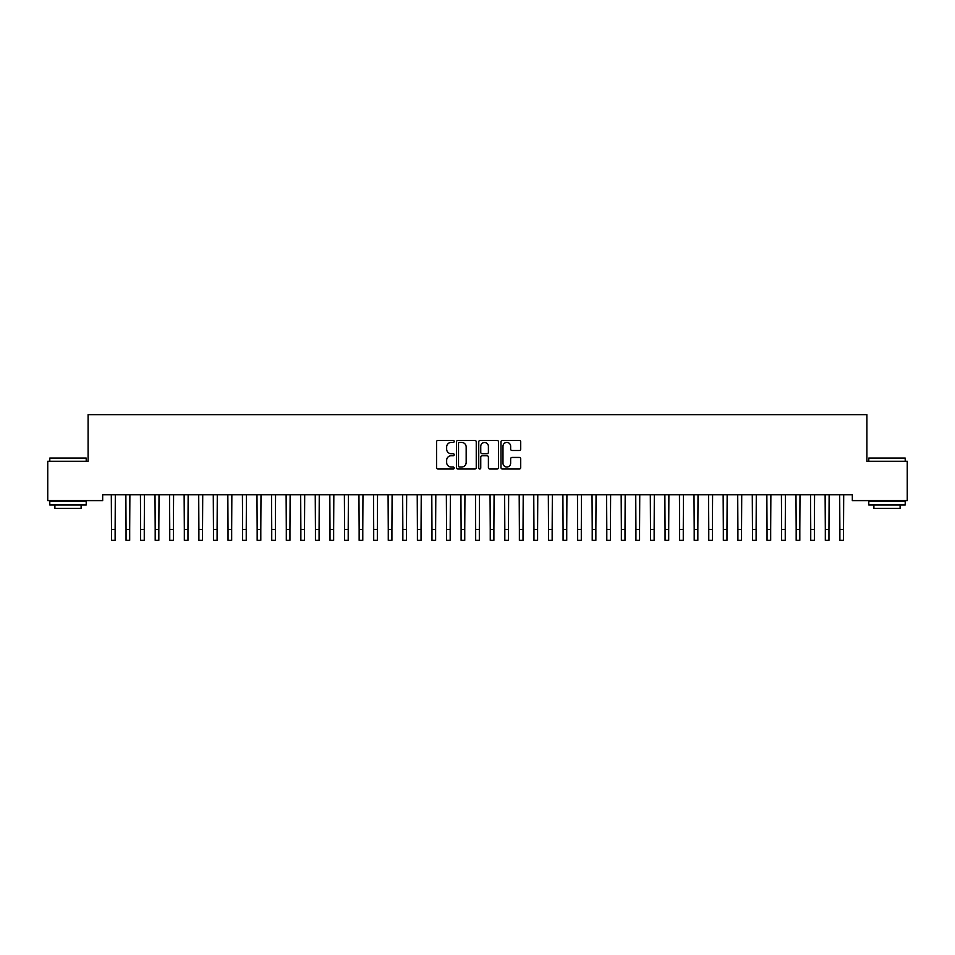 <?xml version="1.0" encoding="UTF-8"?>
<svg xmlns="http://www.w3.org/2000/svg" width="955" height="955" viewBox="0 0 955 955"><rect width="100%" height="100%" fill="white"/><g stroke="black" fill="none" stroke-linecap="round" stroke-linejoin="round"><path stroke-width="1.43" d="M454.198 441.425A1.003 1.003 0 0 0 453.195 440.422L437.999 440.422A1.433 1.433 0 0 0 436.566 441.855L436.566 467.592A1.433 1.433 0 0 0 437.999 469.024L453.195 469.024A1.003 1.003 0 0 0 454.198 468.022A1.003 1.003 0 0 0 453.195 467.019L451.226 467.019A4.572 4.572 0 0 1 446.654 462.447L446.654 460.298A4.572 4.572 0 0 1 451.226 455.726L453.195 455.726A1.003 1.003 0 0 0 454.198 454.723A1.003 1.003 0 0 0 453.195 453.721L451.226 453.721A4.572 4.572 0 0 1 446.654 449.148L446.654 447A4.572 4.572 0 0 1 451.226 442.428L453.195 442.428A1.003 1.003 0 0 0 454.198 441.425M519.293 450.509A1.433 1.433 0 0 0 520.714 449.077L520.714 441.855A1.433 1.433 0 0 0 519.293 440.422L502.414 440.422A1.433 1.433 0 0 0 500.981 441.855L500.981 467.592A1.433 1.433 0 0 0 502.414 469.024L519.293 469.024A1.433 1.433 0 0 0 520.714 467.592L520.714 458.866A1.433 1.433 0 0 0 519.293 457.445L512.071 457.445A1.433 1.433 0 0 0 510.639 458.866L510.639 463.199A3.82 3.82 0 0 1 506.819 467.019A3.82 3.82 0 0 1 502.987 463.199L502.987 446.248A3.82 3.82 0 0 1 506.819 442.428A3.82 3.82 0 0 1 510.639 446.248L510.639 449.077A1.433 1.433 0 0 0 512.071 450.509L519.293 450.509M852.326 494.786L102.674 494.786L102.674 500.611L47.75 500.611L47.75 461.277L88.099 461.277L88.099 414.661L866.901 414.661L866.901 461.277L907.25 461.277L907.25 500.611L852.326 500.611L852.326 494.786M476.247 441.855A1.433 1.433 0 0 0 474.814 440.422L457.946 440.422A1.433 1.433 0 0 0 456.514 441.855L456.514 467.592A1.433 1.433 0 0 0 457.946 469.024L474.814 469.024A1.433 1.433 0 0 0 476.247 467.592L476.247 441.855M480.186 440.422L497.054 440.422A1.433 1.433 0 0 1 498.486 441.855L498.486 467.592A1.433 1.433 0 0 1 497.054 469.024L489.831 469.024A1.433 1.433 0 0 1 488.399 467.592L488.399 457.159A1.433 1.433 0 0 0 486.978 455.726L482.18 455.726A1.433 1.433 0 0 0 480.759 457.159L480.759 468.022A1.003 1.003 0 0 1 479.756 469.024A1.003 1.003 0 0 1 478.753 468.022L478.753 441.855A1.433 1.433 0 0 1 480.186 440.422M459.522 442.428A1.003 1.003 0 0 0 458.519 443.43L458.519 466.016A1.003 1.003 0 0 0 459.522 467.019L461.587 467.019A4.572 4.572 0 0 0 466.171 462.447L466.171 447A4.572 4.572 0 0 0 461.587 442.428L459.522 442.428M488.399 446.319A3.82 3.82 0 0 0 484.579 442.499A3.82 3.82 0 0 0 480.759 446.319L480.759 452.288A1.433 1.433 0 0 0 482.18 453.721L486.978 453.721A1.433 1.433 0 0 0 488.399 452.288L488.399 446.319M111.305 494.786L111.484 529.416L115.125 529.416L115.316 494.786M111.484 529.416L111.484 540.339L115.125 540.339L115.125 529.416M125.869 494.786L126.048 529.416L129.689 529.416L129.88 494.786M126.048 529.416L126.048 540.339L129.689 540.339L129.689 529.416M140.433 494.786L140.624 529.416L144.265 529.416L144.444 494.786M140.624 529.416L140.624 540.339L144.265 540.339L144.265 529.416M49.791 458.078L86.213 458.078L49.791 458.078L49.791 461.277M86.213 504.98L49.791 504.98L49.791 501.339L86.213 501.339L86.213 504.98M81.115 504.98L81.115 508.335L54.889 508.335L54.889 504.98M868.787 458.078L905.209 458.078L868.787 458.078L868.787 461.277M905.209 504.98L868.787 504.98L868.787 501.339L905.209 501.339L905.209 504.98M900.111 504.98L900.111 508.335L873.885 508.335L873.885 504.98M155.008 494.786L155.188 529.416L158.828 529.416L159.019 494.786M155.188 529.416L155.188 540.339L158.828 540.339L158.828 529.416M169.572 494.786L169.751 529.416L173.392 529.416L173.583 494.786M169.751 529.416L169.751 540.339L173.392 540.339L173.392 529.416M184.136 494.786L184.327 529.416L187.968 529.416L188.147 494.786M184.327 529.416L184.327 540.339L187.968 540.339L187.968 529.416M198.712 494.786L198.891 529.416L202.532 529.416L202.723 494.786M198.891 529.416L198.891 540.339L202.532 540.339L202.532 529.416M213.275 494.786L213.454 529.416L217.095 529.416L217.286 494.786M213.454 529.416L213.454 540.339L217.095 540.339L217.095 529.416M227.839 494.786L228.03 529.416L231.671 529.416L231.85 494.786M228.03 529.416L228.03 540.339L231.671 540.339L231.671 529.416M242.415 494.786L242.594 529.416L246.235 529.416L246.426 494.786M242.594 529.416L242.594 540.339L246.235 540.339L246.235 529.416M256.979 494.786L257.158 529.416L260.799 529.416L260.99 494.786M257.158 529.416L257.158 540.339L260.799 540.339L260.799 529.416M271.542 494.786L271.733 529.416L275.374 529.416L275.553 494.786M271.733 529.416L271.733 540.339L275.374 540.339L275.374 529.416M286.118 494.786L286.297 529.416L289.938 529.416L290.129 494.786M286.297 529.416L286.297 540.339L289.938 540.339L289.938 529.416M300.682 494.786L300.861 529.416L304.502 529.416L304.693 494.786M300.861 529.416L300.861 540.339L304.502 540.339L304.502 529.416M315.245 494.786L315.437 529.416L319.077 529.416L319.257 494.786M315.437 529.416L315.437 540.339L319.077 540.339L319.077 529.416M329.821 494.786L330 529.416L333.641 529.416L333.832 494.786M330 529.416L330 540.339L333.641 540.339L333.641 529.416M344.385 494.786L344.564 529.416L348.205 529.416L348.396 494.786M344.564 529.416L344.564 540.339L348.205 540.339L348.205 529.416M358.949 494.786L359.14 529.416L362.781 529.416L362.96 494.786M359.14 529.416L359.14 540.339L362.781 540.339L362.781 529.416M373.524 494.786L373.703 529.416L377.344 529.416L377.535 494.786M373.703 529.416L373.703 540.339L377.344 540.339L377.344 529.416M388.088 494.786L388.267 529.416L391.92 529.416L392.099 494.786M388.267 529.416L388.267 540.339L391.92 540.339L391.92 529.416M402.652 494.786L402.843 529.416L406.484 529.416L406.663 494.786M402.843 529.416L402.843 540.339L406.484 540.339L406.484 529.416M417.228 494.786L417.407 529.416L421.048 529.416L421.239 494.786M417.407 529.416L417.407 540.339L421.048 540.339L421.048 529.416M431.791 494.786L431.97 529.416L435.623 529.416L435.802 494.786M431.97 529.416L431.97 540.339L435.623 540.339L435.623 529.416M446.355 494.786L446.546 529.416L450.187 529.416L450.366 494.786M446.546 529.416L446.546 540.339L450.187 540.339L450.187 529.416M460.931 494.786L461.11 529.416L464.751 529.416L464.942 494.786M461.11 529.416L461.11 540.339L464.751 540.339L464.751 529.416M475.495 494.786L475.674 529.416L479.326 529.416L479.506 494.786M475.674 529.416L475.674 540.339L479.326 540.339L479.326 529.416M490.058 494.786L490.249 529.416L493.89 529.416L494.069 494.786M490.249 529.416L490.249 540.339L493.89 540.339L493.89 529.416M504.634 494.786L504.813 529.416L508.454 529.416L508.645 494.786M504.813 529.416L504.813 540.339L508.454 540.339L508.454 529.416M519.198 494.786L519.377 529.416L523.03 529.416L523.209 494.786M519.377 529.416L519.377 540.339L523.03 540.339L523.03 529.416M533.761 494.786L533.952 529.416L537.593 529.416L537.772 494.786M533.952 529.416L533.952 540.339L537.593 540.339L537.593 529.416M548.337 494.786L548.516 529.416L552.157 529.416L552.348 494.786M548.516 529.416L548.516 540.339L552.157 540.339L552.157 529.416M562.901 494.786L563.08 529.416L566.733 529.416L566.912 494.786M563.08 529.416L563.08 540.339L566.733 540.339L566.733 529.416M577.465 494.786L577.656 529.416L581.297 529.416L581.476 494.786M577.656 529.416L577.656 540.339L581.297 540.339L581.297 529.416M592.04 494.786L592.219 529.416L595.86 529.416L596.051 494.786M592.219 529.416L592.219 540.339L595.86 540.339L595.86 529.416M606.604 494.786L606.795 529.416L610.436 529.416L610.615 494.786M606.795 529.416L606.795 540.339L610.436 540.339L610.436 529.416M621.168 494.786L621.359 529.416L625 529.416L625.179 494.786M621.359 529.416L621.359 540.339L625 540.339L625 529.416M635.743 494.786L635.923 529.416L639.564 529.416L639.755 494.786M635.923 529.416L635.923 540.339L639.564 540.339L639.564 529.416M650.307 494.786L650.498 529.416L654.139 529.416L654.318 494.786M650.498 529.416L650.498 540.339L654.139 540.339L654.139 529.416M664.871 494.786L665.062 529.416L668.703 529.416L668.882 494.786M665.062 529.416L665.062 540.339L668.703 540.339L668.703 529.416M679.447 494.786L679.626 529.416L683.267 529.416L683.458 494.786M679.626 529.416L679.626 540.339L683.267 540.339L683.267 529.416M694.01 494.786L694.201 529.416L697.842 529.416L698.021 494.786M694.201 529.416L694.201 540.339L697.842 540.339L697.842 529.416M708.574 494.786L708.765 529.416L712.406 529.416L712.585 494.786M708.765 529.416L708.765 540.339L712.406 540.339L712.406 529.416M723.15 494.786L723.329 529.416L726.97 529.416L727.161 494.786M723.329 529.416L723.329 540.339L726.97 540.339L726.97 529.416M737.714 494.786L737.905 529.416L741.546 529.416L741.725 494.786M737.905 529.416L737.905 540.339L741.546 540.339L741.546 529.416M752.277 494.786L752.468 529.416L756.109 529.416L756.288 494.786M752.468 529.416L752.468 540.339L756.109 540.339L756.109 529.416M766.853 494.786L767.032 529.416L770.673 529.416L770.864 494.786M767.032 529.416L767.032 540.339L770.673 540.339L770.673 529.416M781.417 494.786L781.608 529.416L785.249 529.416L785.428 494.786M781.608 529.416L781.608 540.339L785.249 540.339L785.249 529.416M795.981 494.786L796.172 529.416L799.813 529.416L799.992 494.786M796.172 529.416L796.172 540.339L799.813 540.339L799.813 529.416M810.556 494.786L810.735 529.416L814.376 529.416L814.567 494.786M810.735 529.416L810.735 540.339L814.376 540.339L814.376 529.416M825.12 494.786L825.311 529.416L828.952 529.416L829.131 494.786M825.311 529.416L825.311 540.339L828.952 540.339L828.952 529.416M839.684 494.786L839.875 529.416L843.516 529.416L843.695 494.786M839.875 529.416L839.875 540.339L843.516 540.339L843.516 529.416M111.484 540.339L115.125 540.339M126.048 540.339L129.689 540.339M140.624 540.339L144.265 540.339M155.188 540.339L158.828 540.339M169.751 540.339L173.392 540.339M184.327 540.339L187.968 540.339M198.891 540.339L202.532 540.339M213.454 540.339L217.095 540.339M228.03 540.339L231.671 540.339M242.594 540.339L246.235 540.339M257.158 540.339L260.799 540.339M271.733 540.339L275.374 540.339M286.297 540.339L289.938 540.339M300.861 540.339L304.502 540.339M315.437 540.339L319.077 540.339M330 540.339L333.641 540.339M344.564 540.339L348.205 540.339M359.14 540.339L362.781 540.339M373.703 540.339L377.344 540.339M388.267 540.339L391.92 540.339M402.843 540.339L406.484 540.339M417.407 540.339L421.048 540.339M431.97 540.339L435.623 540.339M446.546 540.339L450.187 540.339M461.11 540.339L464.751 540.339M475.674 540.339L479.326 540.339M490.249 540.339L493.89 540.339M504.813 540.339L508.454 540.339M519.377 540.339L523.03 540.339M533.952 540.339L537.593 540.339M548.516 540.339L552.157 540.339M563.08 540.339L566.733 540.339M577.656 540.339L581.297 540.339M592.219 540.339L595.86 540.339M606.795 540.339L610.436 540.339M621.359 540.339L625 540.339M635.923 540.339L639.564 540.339M650.498 540.339L654.139 540.339M665.062 540.339L668.703 540.339M679.626 540.339L683.267 540.339M694.201 540.339L697.842 540.339M708.765 540.339L712.406 540.339M723.329 540.339L726.97 540.339M737.905 540.339L741.546 540.339M752.468 540.339L756.109 540.339M767.032 540.339L770.673 540.339M781.608 540.339L785.249 540.339M796.172 540.339L799.813 540.339M810.735 540.339L814.376 540.339M825.311 540.339L828.952 540.339M839.875 540.339L843.516 540.339M86.213 461.277L86.213 458.078M77.904 501.339L77.904 500.611M58.088 501.339L58.088 500.611M905.209 461.277L905.209 458.078M896.912 501.339L896.912 500.611M877.096 501.339L877.096 500.611"/></g></svg>
